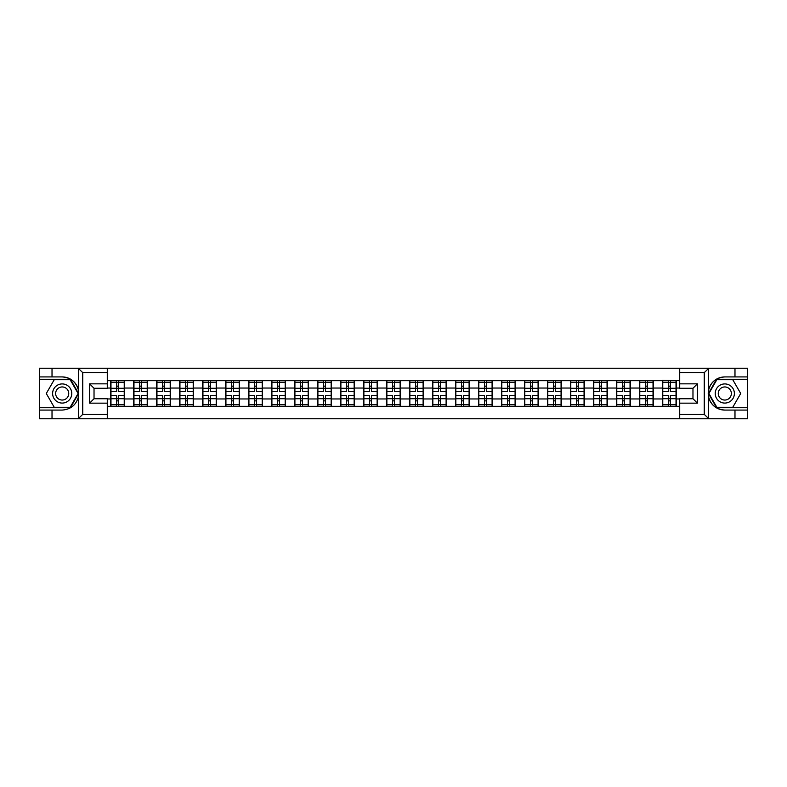 <?xml version="1.0" encoding="UTF-8"?>
<svg xmlns="http://www.w3.org/2000/svg" width="787" height="787" viewBox="0 0 787 787"><rect width="100%" height="100%" fill="white"/><g stroke="black" fill="none" stroke-linecap="round" stroke-linejoin="round"><path stroke-width="1.18" d="M703.735 418.773L747.65 418.773L747.65 379.275L716.593 379.275L708.389 393.5L716.593 407.725L747.65 407.725M107.288 418.773L679.712 418.773L679.712 398.734L692.973 398.734L692.973 388.266L679.712 388.266L679.712 368.227L107.288 368.227L107.288 388.266L94.027 388.266L94.027 398.734L107.288 398.734L107.288 418.773L78.198 418.773L82.753 414.356L107.288 414.356M78.198 418.773L39.35 418.773L39.35 410.076L52.021 410.076L52.021 418.773L83.265 418.773M679.712 380.682L662.388 380.239L662.388 388.05L653.397 388.05L653.397 398.95L662.388 398.95L662.388 388.05M679.712 406.318L107.288 406.318M107.288 380.682L110.603 380.682L110.603 388.05L107.288 388.05M662.388 380.682L110.603 380.682M662.388 398.95L662.388 406.318M653.397 398.95L653.397 406.318M653.397 380.682L653.397 388.05M630.407 398.95L639.398 398.95L639.398 388.05L630.407 388.05L630.407 406.318M639.398 398.95L639.398 406.318M639.398 380.682L639.398 388.05M630.407 380.682L630.407 388.05M607.416 398.95L616.408 398.95L616.408 388.05L607.416 388.05L607.416 406.318M616.408 398.95L616.408 406.318M616.408 380.682L616.408 388.05M607.416 380.682L607.416 388.05M584.426 398.95L593.418 398.95L593.418 388.05L584.426 388.05L584.426 406.318M593.418 398.95L593.418 406.318M593.418 380.682L593.418 388.05M584.426 380.682L584.426 388.05M561.436 398.95L570.427 398.95L570.427 388.05L561.436 388.05L561.436 406.318M570.427 398.95L570.427 406.318M570.427 380.682L570.427 388.05M561.436 380.682L561.436 388.05M538.446 398.95L547.437 398.95L547.437 388.05L538.446 388.05L538.446 406.318M547.437 398.95L547.437 406.318M547.437 380.682L547.437 388.05M538.446 380.682L538.446 388.05M515.455 398.95L524.447 398.95L524.447 388.05L515.455 388.05L515.455 406.318M524.447 398.95L524.447 406.318M524.447 380.682L524.447 388.05M515.455 380.682L515.455 388.05M492.465 398.95L501.457 398.95L501.457 388.05L492.465 388.05L492.465 406.318M501.457 398.95L501.457 406.318M501.457 380.682L501.457 388.05M492.465 380.682L492.465 388.05M469.475 398.95L478.466 398.95L478.466 388.05L469.475 388.05L469.475 406.318M478.466 398.95L478.466 406.318M478.466 380.682L478.466 388.05M469.475 380.682L469.475 388.05M446.485 398.95L455.476 398.95L455.476 388.05L446.485 388.05L446.485 406.318M455.476 398.95L455.476 406.318M455.476 380.682L455.476 388.05M446.485 380.682L446.485 388.05M423.495 398.95L432.486 398.95L432.486 388.05L423.495 388.05L423.495 406.318M432.486 398.95L432.486 406.318M432.486 380.682L432.486 388.05M423.495 380.682L423.495 388.05M400.504 398.95L409.486 398.95L409.486 388.05L400.504 388.05L400.504 406.318M409.486 398.95L409.486 406.318M409.486 380.682L409.486 388.05M400.504 380.682L400.504 388.05M377.514 398.95L386.496 398.95L386.496 388.05L377.514 388.05L377.514 406.318M386.496 398.95L386.496 406.318M386.496 380.682L386.496 388.05M377.514 380.682L377.514 388.05M354.514 398.95L363.505 398.95L363.505 388.05L354.514 388.05L354.514 406.318M363.505 398.95L363.505 406.318M363.505 380.682L363.505 388.05M354.514 380.682L354.514 388.05M331.524 398.95L340.515 398.95L340.515 388.05L331.524 388.05L331.524 406.318M340.515 398.95L340.515 406.318M340.515 380.682L340.515 388.05M331.524 380.682L331.524 388.05M308.534 398.95L317.525 398.95L317.525 388.05L308.534 388.05L308.534 406.318M317.525 398.95L317.525 406.318M317.525 380.682L317.525 388.05M308.534 380.682L308.534 388.05M285.543 398.95L294.535 398.95L294.535 388.05L285.543 388.05L285.543 406.318M294.535 398.95L294.535 406.318M294.535 380.682L294.535 388.05M285.543 380.682L285.543 388.05M262.553 398.95L271.545 398.95L271.545 388.05L262.553 388.05L262.553 406.318M271.545 398.95L271.545 406.318M271.545 380.682L271.545 388.05M262.553 380.682L262.553 388.05M239.563 398.95L248.554 398.95L248.554 388.05L239.563 388.05L239.563 406.318M248.554 398.95L248.554 406.318M248.554 380.682L248.554 388.05M239.563 380.682L239.563 388.05M216.573 398.95L225.564 398.95L225.564 388.05L216.573 388.05L216.573 406.318M225.564 398.95L225.564 406.318M225.564 380.682L225.564 388.05M216.573 380.682L216.573 388.05M193.582 398.95L202.574 398.95L202.574 388.05L193.582 388.05L193.582 406.318M202.574 398.95L202.574 406.318M202.574 380.682L202.574 388.05M193.582 380.682L193.582 388.05M170.592 398.95L179.584 398.95L179.584 388.05L170.592 388.05L170.592 406.318M179.584 398.95L179.584 406.318M179.584 380.682L179.584 388.05M170.592 380.682L170.592 388.05M147.602 398.95L156.593 398.95L156.593 388.05L147.602 388.05L147.602 406.318M156.593 398.95L156.593 406.318M156.593 380.682L156.593 388.05M147.602 380.682L147.602 388.05M124.612 398.95L133.603 398.95L133.603 388.05L124.612 388.05L124.612 406.318M133.603 398.95L133.603 406.318M133.603 380.682L133.603 388.05M124.612 380.682L124.612 388.05M107.288 398.95L110.603 398.95L110.603 388.05M110.603 398.95L110.603 406.318M83.265 368.227L39.35 368.227L39.35 407.725L70.407 407.725L78.611 393.5L70.407 379.275L39.35 379.275M679.712 388.05L676.397 388.05L676.397 398.95L679.712 398.95M676.397 398.95L676.397 406.318M676.397 380.682L676.397 388.05M110.977 388.276L116.653 388.276L116.653 380.603L110.977 380.603L110.977 395.487L116.653 395.487L116.653 398.724L118.562 398.714L118.562 395.487L124.238 395.487L124.238 380.603L118.562 380.603L118.562 382.226L124.238 382.226M116.653 386.142L118.562 386.142M118.562 382.443L116.653 382.443M110.977 391.513L116.653 391.513L116.653 388.276L118.562 388.286L118.562 391.513L124.238 391.513M110.977 382.226L116.653 382.226M116.653 404.557L118.562 404.557M116.653 400.858L118.562 400.858M110.977 406.397L116.653 406.397L116.653 404.774L110.977 404.774L110.977 406.397M110.977 395.487L110.977 398.724L116.653 398.724L116.653 404.774M110.977 398.724L110.977 404.774M124.238 395.487L124.238 406.397L118.562 406.397L118.562 404.774L124.238 404.774M124.238 398.724L118.562 398.724L118.562 404.774M124.238 388.276L118.562 388.276L118.562 382.226M133.967 388.276L139.643 388.276L139.643 380.603L133.967 380.603L133.967 395.487L139.643 395.487L139.643 398.724L141.562 398.714L141.562 395.487L147.228 395.487L147.228 380.603L141.562 380.603L141.562 382.226L147.228 382.226M139.643 386.142L141.562 386.142M141.562 382.443L139.643 382.443M133.967 391.513L139.643 391.513L139.643 388.276L141.562 388.286L141.562 391.513L147.228 391.513M133.967 382.226L139.643 382.226M139.643 404.557L141.562 404.557M139.643 400.858L141.562 400.858M133.967 406.397L139.643 406.397L139.643 404.774L133.967 404.774L133.967 406.397M133.967 395.487L133.967 398.724L139.643 398.724L139.643 404.774M133.967 398.724L133.967 404.774M147.228 395.487L147.228 406.397L141.562 406.397L141.562 404.774L147.228 404.774M147.228 398.724L141.562 398.724L141.562 404.774M147.228 388.276L141.562 388.276L141.562 382.226M156.957 388.276L162.634 388.276L162.634 380.603L156.957 380.603L156.957 395.487L162.634 395.487L162.634 398.724L164.552 398.714L164.552 395.487L170.218 395.487L170.218 380.603L164.552 380.603L164.552 382.226L170.218 382.226M162.634 386.142L164.552 386.142M164.552 382.443L162.634 382.443M156.957 391.513L162.634 391.513L162.634 388.276L164.552 388.286L164.552 391.513L170.218 391.513M156.957 382.226L162.634 382.226M162.634 404.557L164.552 404.557M162.634 400.858L164.552 400.858M156.957 406.397L162.634 406.397L162.634 404.774L156.957 404.774L156.957 406.397M156.957 395.487L156.957 398.724L162.634 398.724L162.634 404.774M156.957 398.724L156.957 404.774M170.218 395.487L170.218 406.397L164.552 406.397L164.552 404.774L170.218 404.774M170.218 398.724L164.552 398.724L164.552 404.774M170.218 388.276L164.552 388.276L164.552 382.226M179.948 388.276L185.624 388.276L185.624 380.603L179.948 380.603L179.948 395.487L185.624 395.487L185.624 398.724L187.542 398.714L187.542 395.487L193.209 395.487L193.209 380.603L187.542 380.603L187.542 382.226L193.209 382.226M185.624 386.142L187.542 386.142M187.542 382.443L185.624 382.443M179.948 391.513L185.624 391.513L185.624 388.276L187.542 388.286L187.542 391.513L193.209 391.513M179.948 382.226L185.624 382.226M185.624 404.557L187.542 404.557M185.624 400.858L187.542 400.858M179.948 406.397L185.624 406.397L185.624 404.774L179.948 404.774L179.948 406.397M179.948 395.487L179.948 398.724L185.624 398.724L185.624 404.774M179.948 398.724L179.948 404.774M193.209 395.487L193.209 406.397L187.542 406.397L187.542 404.774L193.209 404.774M193.209 398.724L187.542 398.724L187.542 404.774M193.209 388.276L187.542 388.276L187.542 382.226M202.938 388.276L208.614 388.276L208.614 380.603L202.938 380.603L202.938 395.487L208.614 395.487L208.614 398.724L210.532 398.714L210.532 395.487L216.209 395.487L216.209 380.603L210.532 380.603L210.532 382.226L216.209 382.226M208.614 386.142L210.532 386.142M210.532 382.443L208.614 382.443M202.938 391.513L208.614 391.513L208.614 388.276L210.532 388.286L210.532 391.513L216.209 391.513M202.938 382.226L208.614 382.226M208.614 404.557L210.532 404.557M208.614 400.858L210.532 400.858M202.938 406.397L208.614 406.397L208.614 404.774L202.938 404.774L202.938 406.397M202.938 395.487L202.938 398.724L208.614 398.724L208.614 404.774M202.938 398.724L202.938 404.774M216.209 395.487L216.209 406.397L210.532 406.397L210.532 404.774L216.209 404.774M216.209 398.724L210.532 398.724L210.532 404.774M216.209 388.276L210.532 388.276L210.532 382.226M225.928 388.276L231.604 388.276L231.604 380.603L225.928 380.603L225.928 395.487L231.604 395.487L231.604 398.724L233.523 398.714L233.523 395.487L239.199 395.487L239.199 380.603L233.523 380.603L233.523 382.226L239.199 382.226M231.604 386.142L233.523 386.142M233.523 382.443L231.604 382.443M225.928 391.513L231.604 391.513L231.604 388.276L233.523 388.286L233.523 391.513L239.199 391.513M225.928 382.226L231.604 382.226M231.604 404.557L233.523 404.557M231.604 400.858L233.523 400.858M225.928 406.397L231.604 406.397L231.604 404.774L225.928 404.774L225.928 406.397M225.928 395.487L225.928 398.724L231.604 398.724L231.604 404.774M225.928 398.724L225.928 404.774M239.199 395.487L239.199 406.397L233.523 406.397L233.523 404.774L239.199 404.774M239.199 398.724L233.523 398.724L233.523 404.774M239.199 388.276L233.523 388.276L233.523 382.226M57.402 401.793A9.582 9.582 0 0 0 70.486 398.291A9.582 9.582 0 0 0 66.984 385.207A9.582 9.582 0 0 0 53.9 388.709A9.582 9.582 0 0 0 57.402 401.793M58.917 399.176A6.562 6.562 0 0 0 67.869 396.776A6.562 6.562 0 0 0 65.469 387.824A6.562 6.562 0 0 0 56.516 390.224A6.562 6.562 0 0 0 58.917 399.176M54.234 379.718L70.151 379.718L78.11 393.5L70.151 407.282L54.234 407.282L46.285 393.5L54.234 379.718M720.016 401.793A9.582 9.582 0 0 0 733.1 398.291A9.582 9.582 0 0 0 729.598 385.207A9.582 9.582 0 0 0 716.514 388.709A9.582 9.582 0 0 0 720.016 401.793M721.531 399.176A6.562 6.562 0 0 0 730.484 396.776A6.562 6.562 0 0 0 728.083 387.824A6.562 6.562 0 0 0 719.131 390.224A6.562 6.562 0 0 0 721.531 399.176M716.849 379.718L732.766 379.718L740.715 393.5L732.766 407.282L716.849 407.282L708.89 393.5L716.849 379.718M52.021 410.076L62.193 410.076C70.751 409.437 76.172 404.98 78.464 396.707L78.464 390.293C76.172 382.02 70.751 377.563 62.193 376.924L39.35 376.924M39.35 410.076L39.35 407.725M107.288 372.644L82.753 372.644L78.198 368.227L52.021 368.227L52.021 376.924M78.198 368.227L107.288 368.227M62.193 376.924A16.576 16.576 0 0 1 78.464 390.293L78.464 368.355M94.027 388.266L89.61 383.849L107.288 383.849M107.288 403.151L89.61 403.151L94.027 398.734M679.712 368.227L708.802 368.227L704.247 372.644L679.712 372.644M734.979 376.924L734.979 368.227L747.65 368.227L747.65 376.924L724.807 376.924C716.249 377.563 710.828 382.02 708.536 390.293L708.536 396.707C710.828 404.98 716.249 409.437 724.807 410.076L747.65 410.076M708.802 368.227L734.979 368.227M747.65 376.924L747.65 379.275M679.712 414.356L704.247 414.356L708.802 418.773L734.979 418.773L734.979 410.076M708.802 418.773L679.712 418.773M724.807 410.076A16.576 16.576 0 0 1 708.231 393.5A16.576 16.576 0 0 1 724.807 376.924M692.973 398.734L697.39 403.151L679.712 403.151M679.712 383.849L697.39 383.849L692.973 388.266M248.918 388.276L254.595 388.276L254.595 380.603L248.918 380.603L248.918 395.487L254.595 395.487L254.595 398.724L256.513 398.714L256.513 395.487L262.189 395.487L262.189 380.603L256.513 380.603L256.513 382.226L262.189 382.226M254.595 386.142L256.513 386.142M256.513 382.443L254.595 382.443M248.918 391.513L254.595 391.513L254.595 388.276L256.513 388.286L256.513 391.513L262.189 391.513M248.918 382.226L254.595 382.226M254.595 404.557L256.513 404.557M254.595 400.858L256.513 400.858M248.918 406.397L254.595 406.397L254.595 404.774L248.918 404.774L248.918 406.397M248.918 395.487L248.918 398.724L254.595 398.724L254.595 404.774M248.918 398.724L248.918 404.774M262.189 395.487L262.189 406.397L256.513 406.397L256.513 404.774L262.189 404.774M262.189 398.724L256.513 398.724L256.513 404.774M262.189 388.276L256.513 388.276L256.513 382.226M271.909 388.276L277.585 388.276L277.585 380.603L271.909 380.603L271.909 395.487L277.585 395.487L277.585 398.724L279.503 398.714L279.503 395.487L285.179 395.487L285.179 380.603L279.503 380.603L279.503 382.226L285.179 382.226M277.585 386.142L279.503 386.142M279.503 382.443L277.585 382.443M271.909 391.513L277.585 391.513L277.585 388.276L279.503 388.286L279.503 391.513L285.179 391.513M271.909 382.226L277.585 382.226M277.585 404.557L279.503 404.557M277.585 400.858L279.503 400.858M271.909 406.397L277.585 406.397L277.585 404.774L271.909 404.774L271.909 406.397M271.909 395.487L271.909 398.724L277.585 398.724L277.585 404.774M271.909 398.724L271.909 404.774M285.179 395.487L285.179 406.397L279.503 406.397L279.503 404.774L285.179 404.774M285.179 398.724L279.503 398.724L279.503 404.774M285.179 388.276L279.503 388.276L279.503 382.226M294.909 388.276L300.575 388.276L300.575 380.603L294.909 380.603L294.909 395.487L300.575 395.487L300.575 398.724L302.493 398.714L302.493 395.487L308.17 395.487L308.17 380.603L302.493 380.603L302.493 382.226L308.17 382.226M300.575 386.142L302.493 386.142M302.493 382.443L300.575 382.443M294.909 391.513L300.575 391.513L300.575 388.276L302.493 388.286L302.493 391.513L308.17 391.513M294.909 382.226L300.575 382.226M300.575 404.557L302.493 404.557M300.575 400.858L302.493 400.858M294.909 406.397L300.575 406.397L300.575 404.774L294.909 404.774L294.909 406.397M294.909 395.487L294.909 398.724L300.575 398.724L300.575 404.774M294.909 398.724L294.909 404.774M308.17 395.487L308.17 406.397L302.493 406.397L302.493 404.774L308.17 404.774M308.17 398.724L302.493 398.724L302.493 404.774M308.17 388.276L302.493 388.276L302.493 382.226M317.899 388.276L323.565 388.276L323.565 380.603L317.899 380.603L317.899 395.487L323.565 395.487L323.565 398.724L325.484 398.714L325.484 395.487L331.16 395.487L331.16 380.603L325.484 380.603L325.484 382.226L331.16 382.226M323.565 386.142L325.484 386.142M325.484 382.443L323.565 382.443M317.899 391.513L323.565 391.513L323.565 388.276L325.484 388.286L325.484 391.513L331.16 391.513M317.899 382.226L323.565 382.226M323.565 404.557L325.484 404.557M323.565 400.858L325.484 400.858M317.899 406.397L323.565 406.397L323.565 404.774L317.899 404.774L317.899 406.397M317.899 395.487L317.899 398.724L323.565 398.724L323.565 404.774M317.899 398.724L317.899 404.774M331.16 395.487L331.16 406.397L325.484 406.397L325.484 404.774L331.16 404.774M331.16 398.724L325.484 398.724L325.484 404.774M331.16 388.276L325.484 388.276L325.484 382.226M340.889 388.276L346.555 388.276L346.555 380.603L340.889 380.603L340.889 395.487L346.555 395.487L346.555 398.724L348.474 398.714L348.474 395.487L354.15 395.487L354.15 380.603L348.474 380.603L348.474 382.226L354.15 382.226M346.555 386.142L348.474 386.142M348.474 382.443L346.555 382.443M340.889 391.513L346.555 391.513L346.555 388.276L348.474 388.286L348.474 391.513L354.15 391.513M340.889 382.226L346.555 382.226M346.555 404.557L348.474 404.557M346.555 400.858L348.474 400.858M340.889 406.397L346.555 406.397L346.555 404.774L340.889 404.774L340.889 406.397M340.889 395.487L340.889 398.724L346.555 398.724L346.555 404.774M340.889 398.724L340.889 404.774M354.15 395.487L354.15 406.397L348.474 406.397L348.474 404.774L354.15 404.774M354.15 398.724L348.474 398.724L348.474 404.774M354.15 388.276L348.474 388.276L348.474 382.226M363.879 388.276L369.556 388.276L369.556 380.603L363.879 380.603L363.879 395.487L369.556 395.487L369.556 398.724L371.464 398.714L371.464 395.487L377.14 395.487L377.14 380.603L371.464 380.603L371.464 382.226L377.14 382.226M369.556 386.142L371.464 386.142M371.464 382.443L369.556 382.443M363.879 391.513L369.556 391.513L369.556 388.276L371.464 388.286L371.464 391.513L377.14 391.513M363.879 382.226L369.556 382.226M369.556 404.557L371.464 404.557M369.556 400.858L371.464 400.858M363.879 406.397L369.556 406.397L369.556 404.774L363.879 404.774L363.879 406.397M363.879 395.487L363.879 398.724L369.556 398.724L369.556 404.774M363.879 398.724L363.879 404.774M377.14 395.487L377.14 406.397L371.464 406.397L371.464 404.774L377.14 404.774M377.14 398.724L371.464 398.724L371.464 404.774M377.14 388.276L371.464 388.276L371.464 382.226M386.87 388.276L392.546 388.276L392.546 380.603L386.87 380.603L386.87 395.487L392.546 395.487L392.546 398.724L394.454 398.714L394.454 395.487L400.13 395.487L400.13 380.603L394.454 380.603L394.454 382.226L400.13 382.226M392.546 386.142L394.454 386.142M394.454 382.443L392.546 382.443M386.87 391.513L392.546 391.513L392.546 388.276L394.454 388.286L394.454 391.513L400.13 391.513M386.87 382.226L392.546 382.226M392.546 404.557L394.454 404.557M392.546 400.858L394.454 400.858M386.87 406.397L392.546 406.397L392.546 404.774L386.87 404.774L386.87 406.397M386.87 395.487L386.87 398.724L392.546 398.724L392.546 404.774M386.87 398.724L386.87 404.774M400.13 395.487L400.13 406.397L394.454 406.397L394.454 404.774L400.13 404.774M400.13 398.724L394.454 398.724L394.454 404.774M400.13 388.276L394.454 388.276L394.454 382.226M409.86 388.276L415.536 388.276L415.536 380.603L409.86 380.603L409.86 395.487L415.536 395.487L415.536 398.724L417.444 398.714L417.444 395.487L423.121 395.487L423.121 380.603L417.444 380.603L417.444 382.226L423.121 382.226M415.536 386.142L417.444 386.142M417.444 382.443L415.536 382.443M409.86 391.513L415.536 391.513L415.536 388.276L417.444 388.286L417.444 391.513L423.121 391.513M409.86 382.226L415.536 382.226M415.536 404.557L417.444 404.557M415.536 400.858L417.444 400.858M409.86 406.397L415.536 406.397L415.536 404.774L409.86 404.774L409.86 406.397M409.86 395.487L409.86 398.724L415.536 398.724L415.536 404.774M409.86 398.724L409.86 404.774M423.121 395.487L423.121 406.397L417.444 406.397L417.444 404.774L423.121 404.774M423.121 398.724L417.444 398.724L417.444 404.774M423.121 388.276L417.444 388.276L417.444 382.226M432.85 388.276L438.526 388.276L438.526 380.603L432.85 380.603L432.85 395.487L438.526 395.487L438.526 398.724L440.445 398.714L440.445 395.487L446.111 395.487L446.111 380.603L440.445 380.603L440.445 382.226L446.111 382.226M438.526 386.142L440.445 386.142M440.445 382.443L438.526 382.443M432.85 391.513L438.526 391.513L438.526 388.276L440.445 388.286L440.445 391.513L446.111 391.513M432.85 382.226L438.526 382.226M438.526 404.557L440.445 404.557M438.526 400.858L440.445 400.858M432.85 406.397L438.526 406.397L438.526 404.774L432.85 404.774L432.85 406.397M432.85 395.487L432.85 398.724L438.526 398.724L438.526 404.774M432.85 398.724L432.85 404.774M446.111 395.487L446.111 406.397L440.445 406.397L440.445 404.774L446.111 404.774M446.111 398.724L440.445 398.724L440.445 404.774M446.111 388.276L440.445 388.276L440.445 382.226M455.84 388.276L461.516 388.276L461.516 380.603L455.84 380.603L455.84 395.487L461.516 395.487L461.516 398.724L463.435 398.714L463.435 395.487L469.101 395.487L469.101 380.603L463.435 380.603L463.435 382.226L469.101 382.226M461.516 386.142L463.435 386.142M463.435 382.443L461.516 382.443M455.84 391.513L461.516 391.513L461.516 388.276L463.435 388.286L463.435 391.513L469.101 391.513M455.84 382.226L461.516 382.226M461.516 404.557L463.435 404.557M461.516 400.858L463.435 400.858M455.84 406.397L461.516 406.397L461.516 404.774L455.84 404.774L455.84 406.397M455.84 395.487L455.84 398.724L461.516 398.724L461.516 404.774M455.84 398.724L455.84 404.774M469.101 395.487L469.101 406.397L463.435 406.397L463.435 404.774L469.101 404.774M469.101 398.724L463.435 398.724L463.435 404.774M469.101 388.276L463.435 388.276L463.435 382.226M478.83 388.276L484.507 388.276L484.507 380.603L478.83 380.603L478.83 395.487L484.507 395.487L484.507 398.724L486.425 398.714L486.425 395.487L492.091 395.487L492.091 380.603L486.425 380.603L486.425 382.226L492.091 382.226M484.507 386.142L486.425 386.142M486.425 382.443L484.507 382.443M478.83 391.513L484.507 391.513L484.507 388.276L486.425 388.286L486.425 391.513L492.091 391.513M478.83 382.226L484.507 382.226M484.507 404.557L486.425 404.557M484.507 400.858L486.425 400.858M478.83 406.397L484.507 406.397L484.507 404.774L478.83 404.774L478.83 406.397M478.83 395.487L478.83 398.724L484.507 398.724L484.507 404.774M478.83 398.724L478.83 404.774M492.091 395.487L492.091 406.397L486.425 406.397L486.425 404.774L492.091 404.774M492.091 398.724L486.425 398.724L486.425 404.774M492.091 388.276L486.425 388.276L486.425 382.226M501.821 388.276L507.497 388.276L507.497 380.603L501.821 380.603L501.821 395.487L507.497 395.487L507.497 398.724L509.415 398.714L509.415 395.487L515.091 395.487L515.091 380.603L509.415 380.603L509.415 382.226L515.091 382.226M507.497 386.142L509.415 386.142M509.415 382.443L507.497 382.443M501.821 391.513L507.497 391.513L507.497 388.276L509.415 388.286L509.415 391.513L515.091 391.513M501.821 382.226L507.497 382.226M507.497 404.557L509.415 404.557M507.497 400.858L509.415 400.858M501.821 406.397L507.497 406.397L507.497 404.774L501.821 404.774L501.821 406.397M501.821 395.487L501.821 398.724L507.497 398.724L507.497 404.774M501.821 398.724L501.821 404.774M515.091 395.487L515.091 406.397L509.415 406.397L509.415 404.774L515.091 404.774M515.091 398.724L509.415 398.724L509.415 404.774M515.091 388.276L509.415 388.276L509.415 382.226M524.811 388.276L530.487 388.276L530.487 380.603L524.811 380.603L524.811 395.487L530.487 395.487L530.487 398.724L532.406 398.714L532.406 395.487L538.082 395.487L538.082 380.603L532.406 380.603L532.406 382.226L538.082 382.226M530.487 386.142L532.406 386.142M532.406 382.443L530.487 382.443M524.811 391.513L530.487 391.513L530.487 388.276L532.406 388.286L532.406 391.513L538.082 391.513M524.811 382.226L530.487 382.226M530.487 404.557L532.406 404.557M530.487 400.858L532.406 400.858M524.811 406.397L530.487 406.397L530.487 404.774L524.811 404.774L524.811 406.397M524.811 395.487L524.811 398.724L530.487 398.724L530.487 404.774M524.811 398.724L524.811 404.774M538.082 395.487L538.082 406.397L532.406 406.397L532.406 404.774L538.082 404.774M538.082 398.724L532.406 398.724L532.406 404.774M538.082 388.276L532.406 388.276L532.406 382.226M547.801 388.276L553.477 388.276L553.477 380.603L547.801 380.603L547.801 395.487L553.477 395.487L553.477 398.724L555.396 398.714L555.396 395.487L561.072 395.487L561.072 380.603L555.396 380.603L555.396 382.226L561.072 382.226M553.477 386.142L555.396 386.142M555.396 382.443L553.477 382.443M547.801 391.513L553.477 391.513L553.477 388.276L555.396 388.286L555.396 391.513L561.072 391.513M547.801 382.226L553.477 382.226M553.477 404.557L555.396 404.557M553.477 400.858L555.396 400.858M547.801 406.397L553.477 406.397L553.477 404.774L547.801 404.774L547.801 406.397M547.801 395.487L547.801 398.724L553.477 398.724L553.477 404.774M547.801 398.724L547.801 404.774M561.072 395.487L561.072 406.397L555.396 406.397L555.396 404.774L561.072 404.774M561.072 398.724L555.396 398.724L555.396 404.774M561.072 388.276L555.396 388.276L555.396 382.226M570.791 388.276L576.468 388.276L576.468 380.603L570.791 380.603L570.791 395.487L576.468 395.487L576.468 398.724L578.386 398.714L578.386 395.487L584.062 395.487L584.062 380.603L578.386 380.603L578.386 382.226L584.062 382.226M576.468 386.142L578.386 386.142M578.386 382.443L576.468 382.443M570.791 391.513L576.468 391.513L576.468 388.276L578.386 388.286L578.386 391.513L584.062 391.513M570.791 382.226L576.468 382.226M576.468 404.557L578.386 404.557M576.468 400.858L578.386 400.858M570.791 406.397L576.468 406.397L576.468 404.774L570.791 404.774L570.791 406.397M570.791 395.487L570.791 398.724L576.468 398.724L576.468 404.774M570.791 398.724L570.791 404.774M584.062 395.487L584.062 406.397L578.386 406.397L578.386 404.774L584.062 404.774M584.062 398.724L578.386 398.724L578.386 404.774M584.062 388.276L578.386 388.276L578.386 382.226M593.792 388.276L599.458 388.276L599.458 380.603L593.792 380.603L593.792 395.487L599.458 395.487L599.458 398.724L601.376 398.714L601.376 395.487L607.052 395.487L607.052 380.603L601.376 380.603L601.376 382.226L607.052 382.226M599.458 386.142L601.376 386.142M601.376 382.443L599.458 382.443M593.792 391.513L599.458 391.513L599.458 388.276L601.376 388.286L601.376 391.513L607.052 391.513M593.792 382.226L599.458 382.226M599.458 404.557L601.376 404.557M599.458 400.858L601.376 400.858M593.792 406.397L599.458 406.397L599.458 404.774L593.792 404.774L593.792 406.397M593.792 395.487L593.792 398.724L599.458 398.724L599.458 404.774M593.792 398.724L593.792 404.774M607.052 395.487L607.052 406.397L601.376 406.397L601.376 404.774L607.052 404.774M607.052 398.724L601.376 398.724L601.376 404.774M607.052 388.276L601.376 388.276L601.376 382.226M616.782 388.276L622.448 388.276L622.448 380.603L616.782 380.603L616.782 395.487L622.448 395.487L622.448 398.724L624.366 398.714L624.366 395.487L630.043 395.487L630.043 380.603L624.366 380.603L624.366 382.226L630.043 382.226M622.448 386.142L624.366 386.142M624.366 382.443L622.448 382.443M616.782 391.513L622.448 391.513L622.448 388.276L624.366 388.286L624.366 391.513L630.043 391.513M616.782 382.226L622.448 382.226M622.448 404.557L624.366 404.557M622.448 400.858L624.366 400.858M616.782 406.397L622.448 406.397L622.448 404.774L616.782 404.774L616.782 406.397M616.782 395.487L616.782 398.724L622.448 398.724L622.448 404.774M616.782 398.724L616.782 404.774M630.043 395.487L630.043 406.397L624.366 406.397L624.366 404.774L630.043 404.774M630.043 398.724L624.366 398.724L624.366 404.774M630.043 388.276L624.366 388.276L624.366 382.226M639.772 388.276L645.438 388.276L645.438 380.603L639.772 380.603L639.772 395.487L645.438 395.487L645.438 398.724L647.357 398.714L647.357 395.487L653.033 395.487L653.033 380.603L647.357 380.603L647.357 382.226L653.033 382.226M645.438 386.142L647.357 386.142M647.357 382.443L645.438 382.443M639.772 391.513L645.438 391.513L645.438 388.276L647.357 388.286L647.357 391.513L653.033 391.513M639.772 382.226L645.438 382.226M645.438 404.557L647.357 404.557M645.438 400.858L647.357 400.858M639.772 406.397L645.438 406.397L645.438 404.774L639.772 404.774L639.772 406.397M639.772 395.487L639.772 398.724L645.438 398.724L645.438 404.774M639.772 398.724L639.772 404.774M653.033 395.487L653.033 406.397L647.357 406.397L647.357 404.774L653.033 404.774M653.033 398.724L647.357 398.724L647.357 404.774M653.033 388.276L647.357 388.276L647.357 382.226M662.762 388.276L668.438 388.276L668.438 380.603L662.762 380.603L662.762 395.487L668.438 395.487L668.438 398.724L670.347 398.714L670.347 395.487L676.023 395.487L676.023 380.603L670.347 380.603L670.347 382.226L676.023 382.226M668.438 386.142L670.347 386.142M670.347 382.443L668.438 382.443M662.762 391.513L668.438 391.513L668.438 388.276L670.347 388.286L670.347 391.513L676.023 391.513M662.762 382.226L668.438 382.226M668.438 404.557L670.347 404.557M668.438 400.858L670.347 400.858M662.762 406.397L668.438 406.397L668.438 404.774L662.762 404.774L662.762 406.397M662.762 395.487L662.762 398.724L668.438 398.724L668.438 404.774M662.762 398.724L662.762 404.774M676.023 395.487L676.023 406.397L670.347 406.397L670.347 404.774L676.023 404.774M676.023 398.724L670.347 398.724L670.347 404.774M676.023 388.276L670.347 388.276L670.347 382.226M78.464 418.645L78.464 396.707M82.753 372.644L82.753 414.356M89.61 403.151L89.61 383.849M708.536 368.355L708.536 390.293M708.536 396.707L708.536 418.645M704.247 414.356L704.247 372.644M697.39 383.849L697.39 403.151"/></g></svg>
